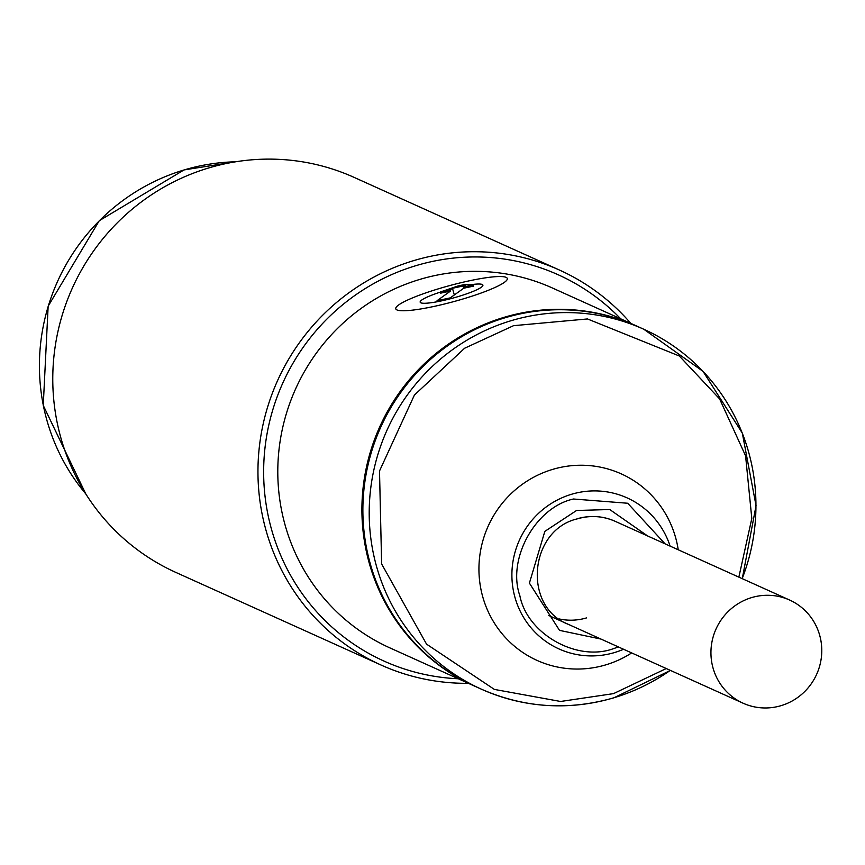 <?xml version="1.0" encoding="UTF-8"?>
<svg xmlns="http://www.w3.org/2000/svg" width="865" height="865" viewBox="0 0 865 865"><rect width="100%" height="100%" fill="white"/><g stroke="black" fill="none" stroke-linecap="round" stroke-linejoin="round"><path stroke-width="1.3" d="M740.008 602.57A56.582 55.176 -65.7 0 1 789.637 600.051A56.582 55.176 -65.7 0 1 821.75 648.815A56.582 55.176 -65.7 0 1 792.708 700.682A56.582 55.176 -65.7 0 1 743.078 703.202A56.582 55.176 -65.7 0 1 710.965 654.437A56.582 55.176 -65.7 0 1 740.008 602.57M479.697 284.034A32.502 4.649 164.8 0 1 482.897 285.126A32.502 4.649 164.8 0 1 459.239 296.262A32.502 4.649 164.8 0 1 423.363 303.258A32.502 4.649 164.8 0 1 420.163 302.166A32.502 4.649 164.8 0 1 440.361 292.111A32.502 4.649 -15.2 0 0 420.163 302.166A32.502 4.649 -15.2 0 0 423.363 303.258A32.502 4.649 -15.2 0 0 459.239 296.262A32.502 4.649 -15.2 0 0 482.897 285.126A32.502 4.649 -15.2 0 0 479.697 284.034A32.502 4.649 -15.2 0 0 470.268 284.801A32.502 4.649 164.8 0 1 479.697 284.034M440.328 291.992L457.758 286.055A32.502 4.649 164.8 0 1 464.775 284.553L473.35 284.942L473.663 286.099L463.759 288.207L450.265 297.874L437.063 300.685L450.546 291.029L440.642 293.149L440.328 291.992L450.233 289.883L450.546 291.029M463.759 288.207L463.445 287.061L465.694 285.45L452.482 288.272L450.233 289.883M463.445 287.061L473.35 284.942M452.482 288.272L454.309 294.976M501.603 276.562A57.782 8.261 164.8 0 1 507.301 278.498A57.782 8.261 164.8 0 1 465.24 298.295A57.782 8.261 164.8 0 1 401.457 310.73A57.782 8.261 164.8 0 1 395.77 308.794A57.782 8.261 164.8 0 1 437.831 288.996A57.782 8.261 164.8 0 1 501.603 276.562M665.044 543.826L627.698 503.246L573.452 499.008C535.489 507.268 506.836 558.995 519.876 595.78C527.282 634.229 577.615 662.395 614.053 648.436L618.486 646.966M586.557 617.891A56.582 55.176 -65.7 0 1 559.049 618.908M742.278 578.674L756.042 505.647L742.321 433.116L703.04 371.388L643.798 329.251L637.473 326.397A197.436 192.527 114.3 0 0 505.019 317.779A197.436 192.527 114.3 0 0 363.538 493.829A197.436 192.527 114.3 0 0 475.036 686.313L481.351 689.167A197.436 192.527 -65.7 0 1 369.863 496.672A197.436 192.527 -65.7 0 1 511.334 320.634A197.436 192.527 -65.7 0 1 643.798 329.251A197.436 192.527 -65.7 0 1 742.17 578.631M631.677 652.924A102.33 99.789 -65.7 0 1 605.716 664.882A102.33 99.789 -65.7 0 1 482.519 595.996A102.33 99.789 -65.7 0 1 552.616 469.403A102.33 99.789 -65.7 0 1 678.225 549.772M559.331 269.999L354.153 177.401A216.704 211.32 114.3 0 0 208.779 167.94A216.704 211.32 114.3 0 0 60.355 436.003A216.704 211.32 114.3 0 0 175.865 572.425L381.043 665.034A216.704 211.32 -65.7 0 1 258.678 453.757A216.704 211.32 -65.7 0 1 413.957 260.549A216.704 211.32 -65.7 0 1 559.331 269.999A216.704 211.32 -65.7 0 1 630.801 323.38M458.288 678.765A211.882 206.616 -65.7 0 1 264.744 493.612A211.882 206.616 -65.7 0 1 416.184 265.587A211.882 206.616 -65.7 0 1 620.735 318.839M474.55 686.096A197.436 192.527 -65.7 0 1 474.063 685.88A197.436 192.527 -65.7 0 1 362.565 493.385A197.436 192.527 -65.7 0 1 504.046 317.347A197.436 192.527 -65.7 0 1 636.499 325.954A197.436 192.527 -65.7 0 1 636.986 326.181M474.063 685.88L389.942 647.917A197.436 192.527 -65.7 0 1 278.454 455.423A197.436 192.527 -65.7 0 1 419.925 279.384A197.436 192.527 -65.7 0 1 552.389 287.991L636.499 325.954M468.354 683.307A216.704 211.32 -65.7 0 1 381.043 665.034M647.593 535.943L609.749 509.528L576.566 510.48L544.831 531.38L529.402 583.107L559.514 630.369L601.045 639.094M666.277 668.537L613.534 693.622L560.596 701.472L494.38 689.416L426.553 644.144L381.627 563.958L379.508 470.993L414.411 395.056L464.624 348.238L513.561 325.673L587.476 318.947L679.306 355.991L719.626 398.938L745.587 455.812L751.804 518.492L738.861 577.139M613.804 697.785A197.436 192.527 -65.7 0 1 481.351 689.167C524.287 707.97 568.478 710.846 613.934 697.796L670.429 670.407M670.115 546.107A82.856 80.802 114.3 0 0 571.549 494.272A82.856 80.802 114.3 0 0 514.794 596.764A82.856 80.802 114.3 0 0 614.55 652.545A82.856 80.802 114.3 0 0 623.568 649.258M670.343 670.364A197.436 192.527 -65.7 0 1 614.031 697.72M577.571 518.676A56.582 55.176 -65.7 0 1 615.08 521.271A56.582 55.176 -65.7 0 1 615.101 521.281M235.561 161.798A201.048 196.052 114.3 0 0 184.148 169.94A201.048 196.052 114.3 0 0 85.722 493.818M789.637 600.051L615.069 521.271C602.84 515.929 590.265 515.118 577.377 518.838C529.034 530.05 522.384 606.992 568.532 624.422M743.078 703.202L548.594 615.426M85.797 493.947L43.25 405.415L48.148 306.188L99.28 220.694L184.018 169.929L235.723 161.777"/></g></svg>
